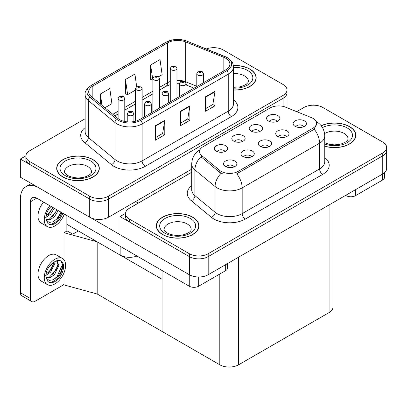 <?xml version="1.0" encoding="UTF-8"?>
<svg xmlns="http://www.w3.org/2000/svg" width="407" height="407" viewBox="0 0 407 407"><rect width="100%" height="100%" fill="white"/><g stroke="black" fill="none" stroke-linecap="round" stroke-linejoin="round"><path stroke-width="0.61" d="M136.986 256.023A13.314 7.687 180 0 1 120.151 255.077L66.86 224.308M191.707 169.19L108.542 217.206A13.314 7.687 0 0 1 89.708 217.206L20.35 177.162L20.35 159.04L89.708 199.084A13.314 7.687 0 0 0 108.542 199.084L283.104 98.301A13.314 7.687 0 0 0 287.001 92.867A13.314 7.687 0 0 1 283.104 98.301L108.542 199.084A13.314 7.687 0 0 1 89.708 199.084L29.767 164.474A13.314 7.687 0 0 1 25.865 159.04L25.865 156.14A13.314 7.687 0 0 0 29.767 161.579L89.708 196.184A13.314 7.687 0 0 0 108.542 196.184L283.104 95.401A13.314 7.687 0 0 0 287.001 89.967A13.314 7.687 0 0 0 283.104 84.529L223.158 49.924A13.314 7.687 0 0 0 206.298 48.988M214.245 47.675L213.741 47.385L213.237 47.675M25.875 155.85L20.35 159.04M63.975 259.798L63.975 232.718L67.114 230.906L72.761 234.167L78.348 230.942L72.761 234.167L66.86 230.759M97.181 293.996L97.181 241.814L162.052 279.268L162.052 331.451L97.181 293.996L63.975 284.9L63.975 272.899M63.975 232.718L97.181 241.814M268.89 146.81A3.994 2.305 0 0 0 267.821 145.686A3.994 2.305 0 0 0 263.884 145.101A3.994 2.305 0 0 0 261.096 146.81M269.704 140.975A6.66 3.846 0 0 0 261.172 140.547A6.66 3.846 0 0 0 258.964 145.324A6.66 3.846 0 0 0 260.287 146.408A6.66 3.846 0 0 0 271.021 145.324A6.66 3.846 0 0 0 269.704 140.975M242.369 141.534A3.994 2.305 0 0 0 241.3 140.41A3.994 2.305 0 0 0 237.362 139.83A3.994 2.305 0 0 0 234.58 141.534M243.183 135.699A6.66 3.846 0 0 0 234.651 135.272A6.66 3.846 0 0 0 232.448 140.049A6.66 3.846 0 0 0 233.766 141.137A6.66 3.846 0 0 0 244.505 140.049A6.66 3.846 0 0 0 243.183 135.699M251.506 156.848A3.994 2.305 0 0 0 250.432 155.723A3.994 2.305 0 0 0 246.494 155.138A3.994 2.305 0 0 0 243.712 156.848M252.315 151.012A6.66 3.846 0 0 0 243.783 150.585A6.66 3.846 0 0 0 241.58 155.362A6.66 3.846 0 0 0 242.898 156.451A6.66 3.846 0 0 0 253.637 155.362A6.66 3.846 0 0 0 252.315 151.012M234.117 166.885A3.994 2.305 0 0 0 233.043 165.761A3.994 2.305 0 0 0 229.11 165.176A3.994 2.305 0 0 0 226.323 166.885M234.925 161.05A6.66 3.846 0 0 0 226.399 160.623A6.66 3.846 0 0 0 224.191 165.4A6.66 3.846 0 0 0 225.514 166.488A6.66 3.846 0 0 0 236.248 165.4A6.66 3.846 0 0 0 234.925 161.05M286.279 136.772A3.994 2.305 0 0 0 285.205 135.648A3.994 2.305 0 0 0 281.273 135.063A3.994 2.305 0 0 0 278.485 136.772M287.088 130.937A6.66 3.846 0 0 0 278.556 130.505A6.66 3.846 0 0 0 276.353 135.287A6.66 3.846 0 0 0 277.676 136.37A6.66 3.846 0 0 0 288.41 135.287A6.66 3.846 0 0 0 287.088 130.937M303.668 126.73A3.994 2.305 0 0 0 302.594 125.61A3.994 2.305 0 0 0 298.657 125.025A3.994 2.305 0 0 0 295.874 126.73M304.477 120.899A6.66 3.846 0 0 0 295.945 120.467A6.66 3.846 0 0 0 293.742 125.244A6.66 3.846 0 0 0 295.06 126.333A6.66 3.846 0 0 0 305.799 125.244A6.66 3.846 0 0 0 304.477 120.899M277.147 121.459A3.994 2.305 0 0 0 276.073 120.335A3.994 2.305 0 0 0 272.135 119.75A3.994 2.305 0 0 0 269.353 121.459M277.956 115.624A6.66 3.846 0 0 0 269.424 115.196A6.66 3.846 0 0 0 267.221 119.973A6.66 3.846 0 0 0 268.539 121.062A6.66 3.846 0 0 0 279.278 119.973A6.66 3.846 0 0 0 277.956 115.624M259.758 131.497A3.994 2.305 0 0 0 258.684 130.372A3.994 2.305 0 0 0 254.751 129.787A3.994 2.305 0 0 0 251.964 131.497M260.572 125.661A6.66 3.846 0 0 0 252.04 125.234A6.66 3.846 0 0 0 249.832 130.011A6.66 3.846 0 0 0 251.155 131.1A6.66 3.846 0 0 0 261.889 130.011A6.66 3.846 0 0 0 260.572 125.661M224.985 151.572A3.994 2.305 0 0 0 223.911 150.453A3.994 2.305 0 0 0 219.978 149.868A3.994 2.305 0 0 0 217.19 151.572M225.793 145.742A6.66 3.846 0 0 0 217.262 145.309A6.66 3.846 0 0 0 215.059 150.086A6.66 3.846 0 0 0 216.382 151.175A6.66 3.846 0 0 0 227.116 150.086A6.66 3.846 0 0 0 225.793 145.742M312.983 118.381A11.986 6.919 0 0 0 311.38 117.603L285.536 107.158A11.986 6.919 0 0 0 270.192 107.931L203.052 146.693A11.986 6.919 0 0 0 199.542 151.582A11.986 6.919 0 0 0 201.709 155.555L219.805 170.472A11.986 6.919 0 0 0 238.1 171.398L312.983 128.164A11.986 6.919 0 0 0 316.493 123.27A11.986 6.919 0 0 0 312.983 118.381M313.894 105.204L313.39 104.914L312.886 105.204M125.524 213.38L119.999 216.57L189.357 256.613A13.314 7.687 0 0 0 208.186 256.613L382.748 155.835A13.314 7.687 0 0 0 386.65 150.397A13.314 7.687 0 0 1 382.748 155.835L208.186 256.613A13.314 7.687 0 0 1 189.357 256.613L129.411 222.008A13.314 7.687 0 0 1 125.514 216.57L125.514 213.67A13.314 7.687 0 0 0 129.411 219.108L189.357 253.719A13.314 7.687 0 0 0 208.186 253.719L382.748 152.935A13.314 7.687 0 0 0 386.65 147.497A13.314 7.687 0 0 0 382.748 142.063L322.807 107.453A13.314 7.687 0 0 0 303.973 107.453L296.683 111.66M119.999 216.57L119.999 234.691L189.357 274.735A13.314 7.687 0 0 0 208.186 274.735L382.748 173.952A13.314 7.687 0 0 0 386.65 168.518L386.65 147.497M332.982 202.686L332.982 307.137A13.314 7.687 180 0 1 329.08 312.571L238.629 364.794A13.314 7.687 180 0 1 219.8 364.794L162.052 331.451L162.052 270.497M233.445 90.044A21.306 12.302 0 0 0 256.171 77.773A21.306 12.302 0 0 0 249.929 69.073A21.306 12.302 0 0 0 233.323 65.507M93.071 159.636A21.306 12.302 0 0 0 69.851 156.97A21.306 12.302 0 0 0 56.7 168.335A21.306 12.302 0 0 0 62.937 177.035A21.306 12.302 0 0 0 86.157 179.701A21.306 12.302 0 0 0 99.308 168.335A21.306 12.302 0 0 0 93.071 159.636M56.919 169.465A21.306 12.302 0 0 0 56.848 169.785M225.732 58.257A14.204 8.201 180 0 1 229.894 64.057A14.204 8.201 180 0 1 225.732 69.851L139.611 119.577A14.204 8.201 180 0 1 117.933 118.478L91.254 96.484A14.204 8.201 180 0 1 88.69 91.779A14.204 8.201 180 0 1 92.847 85.979L167.547 42.852A14.204 8.201 180 0 1 185.734 41.936L223.835 57.336A14.204 8.201 180 0 1 225.732 58.257M226.989 57.535A15.98 9.224 0 0 0 224.852 56.497L186.752 41.097A15.98 9.224 0 0 0 182.916 39.957A15.98 9.224 0 0 0 172.263 39.957A15.98 9.224 0 0 0 166.29 42.13L91.59 85.256A15.98 9.224 0 0 0 89.805 97.07L116.478 119.068A15.98 9.224 0 0 0 140.868 120.299L226.989 70.579A15.98 9.224 0 0 0 226.989 57.535M155.367 125.738L155.367 140.232L164.784 134.798L164.784 120.299L155.367 125.738M155.367 137.658L162.617 133.471L164.743 120.782A3.551 2.05 -120 0 0 164.784 120.299M162.556 133.511L164.784 134.798M205.581 96.744L205.581 111.238L214.998 105.805L214.998 91.31L205.581 96.744M205.581 108.669L212.836 104.482L214.962 91.789A3.551 2.05 -120 0 0 214.998 91.31M212.769 104.518L214.998 105.805M180.474 111.238L180.474 125.738L189.891 120.299L189.891 105.805L180.474 111.238M180.474 123.163L187.729 118.976L189.85 106.283A3.551 2.05 -120 0 0 189.891 105.805M187.663 119.012L189.891 120.299M85.139 118.737L29.767 150.707A13.314 7.687 0 0 0 25.865 156.14M158.796 76.638L162.139 74.71L160.012 59.564L150.595 64.998L150.748 79.406M104.914 107.743L111.92 103.699L109.798 88.553L100.381 93.992L100.381 104.004M136.63 86.34L134.905 74.059L125.488 79.492L125.641 93.9M125.488 79.492L127.615 94.638L135.5 90.089M127.615 94.638L125.488 93.844M150.595 64.998L152.884 80.052M152.722 80.143L150.595 79.35M100.381 93.992L101.969 105.316M99.16 169.785A21.306 12.302 0 0 0 99.084 169.465M256.023 79.223A21.306 12.302 0 0 0 255.947 78.902M324.771 146.245A21.306 12.302 0 0 0 355.815 135.302A21.306 12.302 0 0 0 349.577 126.608A21.306 12.302 0 0 0 321.164 125.717M192.715 217.17A21.306 12.302 0 0 0 169.495 214.504A21.306 12.302 0 0 0 156.344 225.865A21.306 12.302 0 0 0 162.586 234.564A21.306 12.302 0 0 0 185.806 237.23A21.306 12.302 0 0 0 198.957 225.865A21.306 12.302 0 0 0 192.715 217.17M156.568 226.994A21.306 12.302 0 0 0 156.497 227.315M316.493 123.27L316.493 124.74L314.143 129.126L312.983 129.97L236.747 173.809A15.532 8.969 60 0 1 242.175 187.886A17.755 10.251 180 0 1 217.068 187.886A17.755 10.251 180 0 1 215.079 186.518L194.917 169.892A17.755 10.251 180 0 1 191.707 164.011L191.707 189.743A17.755 10.251 0 0 0 194.917 195.625L215.079 212.251A17.755 10.251 0 0 0 217.068 213.619A17.755 10.251 0 0 0 242.175 213.619L319.571 168.936A17.755 10.251 0 0 0 324.771 161.686L324.771 135.953A17.755 10.251 180 0 1 319.571 143.203A15.532 8.969 -120 0 0 314.143 129.126M222.497 173.809L219.805 172.446L200.905 156.71A15.532 10.389 129.5 0 0 194.917 169.892L194.917 195.625A4.436 2.971 -50.5 0 1 191.28 200.717A22.192 12.81 180 0 1 191.707 185.678M191.707 172.268L129.411 208.236A13.314 7.687 0 0 0 125.514 213.67M198.804 227.315A21.306 12.302 0 0 0 198.733 226.994M355.667 136.752A21.306 12.302 0 0 0 355.596 136.431M124.771 121.495L124.771 98.555A3.327 1.923 180 0 1 122.716 100.331A3.327 1.923 180 0 1 119.088 99.913A3.327 1.923 180 0 1 118.111 98.555L119.439 96.245A2.218 1.338 57.8 0 1 120.625 96.306A1.109 0.641 0 0 0 120.655 97.197A1.109 0.641 0 0 0 122.227 97.197A1.109 0.641 0 0 0 122.227 96.286A1.109 0.641 0 0 0 120.691 96.271L121.138 96.551A0.443 0.254 180 0 1 121.612 96.978A0.443 0.254 180 0 1 121.113 96.566L120.625 96.306M121.138 96.932L121.138 96.551M120.691 96.271A2.218 1.226 -117.9 0 0 119.653 96.118A2.218 1.226 -117.9 0 0 119.556 96.184M121.113 96.917L121.113 96.566M133.903 121.586L133.903 113.863A3.327 1.923 180 0 1 131.848 115.639A3.327 1.923 180 0 1 128.22 115.222A3.327 1.923 180 0 1 127.243 113.863L128.571 111.554A2.218 1.338 57.8 0 1 129.757 111.62A1.109 0.641 0 0 0 129.787 112.505A1.109 0.641 0 0 0 131.359 112.505A1.109 0.641 0 0 0 131.359 111.599A1.109 0.641 0 0 0 129.823 111.579L130.276 111.864A0.443 0.254 180 0 1 130.744 112.291A0.443 0.254 180 0 1 130.26 112.235L130.276 111.864M129.823 111.579A2.218 1.226 -117.9 0 0 128.785 111.432A2.218 1.226 -117.9 0 0 128.688 111.493M130.245 112.225L129.757 111.62M130.26 112.235A0.443 0.254 180 0 1 130.245 111.879M142.155 118.106L142.155 88.517A3.327 1.923 180 0 1 140.1 90.293A3.327 1.923 180 0 1 136.472 89.876A3.327 1.923 180 0 1 135.5 88.517L136.828 86.203A2.218 1.338 57.8 0 1 138.009 86.269A1.109 0.641 0 0 0 138.044 87.154A1.109 0.641 0 0 0 139.611 87.154A1.109 0.641 0 0 0 139.611 86.248A1.109 0.641 0 0 0 138.08 86.233L138.528 86.513A0.443 0.254 180 0 1 138.996 86.94A0.443 0.254 180 0 1 138.502 86.528L138.009 86.269M138.528 86.889L138.528 86.513M138.08 86.233A2.218 1.226 -117.9 0 0 137.042 86.081A2.218 1.226 -117.9 0 0 136.94 86.142M138.502 86.874L138.502 86.528M159.544 108.069L159.544 78.475A3.327 1.923 180 0 1 157.489 80.25A3.327 1.923 180 0 1 153.861 79.838A3.327 1.923 180 0 1 152.884 78.475L154.212 76.165A2.218 1.338 57.8 0 1 155.398 76.231A1.109 0.641 0 0 0 155.428 77.116A1.109 0.641 0 0 0 157 77.116A1.109 0.641 0 0 0 157 76.211A1.109 0.641 0 0 0 155.464 76.19L155.917 76.475A0.443 0.254 180 0 1 156.385 76.903A0.443 0.254 180 0 1 155.901 76.847L155.917 76.475M155.464 76.19A2.218 1.226 -117.9 0 0 154.426 76.043A2.218 1.226 -117.9 0 0 154.329 76.104M155.886 76.837L155.398 76.231M155.901 76.847A0.443 0.254 180 0 1 155.886 76.491M176.933 98.031L176.933 68.437A3.327 1.923 180 0 1 174.878 70.213A3.327 1.923 180 0 1 171.25 69.795A3.327 1.923 180 0 1 170.274 68.437L171.601 66.127A2.218 1.338 57.8 0 1 172.782 66.193A1.109 0.641 0 0 0 172.817 67.079A1.109 0.641 0 0 0 174.384 67.079A1.109 0.641 0 0 0 174.384 66.173A1.109 0.641 0 0 0 172.853 66.153L173.301 66.438A0.443 0.254 180 0 1 173.774 66.865A0.443 0.254 180 0 1 173.29 66.809L172.782 66.193M173.301 66.814L173.301 66.438M172.853 66.153A2.218 1.226 -117.9 0 0 171.815 66.005A2.218 1.226 -117.9 0 0 171.718 66.066M173.29 66.809A0.443 0.254 180 0 1 173.275 66.453M151.287 112.831L151.287 103.826A3.327 1.923 180 0 1 149.237 105.601A3.327 1.923 180 0 1 145.604 105.184A3.327 1.923 180 0 1 144.633 103.826L145.96 101.516A2.218 1.338 57.8 0 1 147.141 101.582A1.109 0.641 0 0 0 147.176 102.467A1.109 0.641 0 0 0 148.743 102.467A1.109 0.641 0 0 0 148.743 101.562A1.109 0.641 0 0 0 147.212 101.541L147.66 101.826A0.443 0.254 180 0 1 148.133 102.249A0.443 0.254 180 0 1 147.634 101.842L147.141 101.582M147.66 102.203L147.66 101.826M147.212 101.541A2.218 1.226 -117.9 0 0 146.174 101.394A2.218 1.226 -117.9 0 0 146.077 101.455M147.634 102.188L147.634 101.842M168.676 102.793L168.676 93.788A3.327 1.923 180 0 1 166.621 95.564A3.327 1.923 180 0 1 162.993 95.146A3.327 1.923 180 0 1 162.017 93.788L163.344 91.478A2.218 1.338 57.8 0 1 164.53 91.544A1.109 0.641 0 0 0 164.565 92.43A1.109 0.641 0 0 0 166.132 92.43A1.109 0.641 0 0 0 166.132 91.524A1.109 0.641 0 0 0 164.596 91.504L165.049 91.789A0.443 0.254 180 0 1 165.517 92.211A0.443 0.254 180 0 1 165.033 92.155L165.049 91.789M164.596 91.504A2.218 1.226 -117.9 0 0 163.558 91.356A2.218 1.226 -117.9 0 0 163.461 91.417M165.018 92.15L164.53 91.544M165.033 92.155A0.443 0.254 180 0 1 165.018 91.804M186.065 92.755L186.065 83.75A3.327 1.923 180 0 1 184.01 85.526A3.327 1.923 180 0 1 180.382 85.109A3.327 1.923 180 0 1 179.406 83.75L180.733 81.441A2.218 1.338 57.8 0 1 181.919 81.507A1.109 0.641 0 0 0 181.949 82.392A1.109 0.641 0 0 0 183.521 82.392A1.109 0.641 0 0 0 183.521 81.486A1.109 0.641 0 0 0 181.985 81.466L182.433 81.751A0.443 0.254 180 0 1 182.906 82.173A0.443 0.254 180 0 1 182.422 82.117L181.919 81.507M182.433 82.128L182.433 81.751M181.985 81.466A2.218 1.226 -117.9 0 0 180.947 81.314A2.218 1.226 -117.9 0 0 180.85 81.38M182.422 82.117A0.443 0.254 180 0 1 182.407 81.766M203.449 82.718L203.449 73.713A3.327 1.923 180 0 1 201.394 75.488A3.327 1.923 180 0 1 197.766 75.071A3.327 1.923 180 0 1 196.795 73.713L198.123 71.403A2.218 1.338 57.8 0 1 199.303 71.464A1.109 0.641 0 0 0 199.338 72.354A1.109 0.641 0 0 0 200.905 72.354A1.109 0.641 0 0 0 200.905 71.444A1.109 0.641 0 0 0 199.374 71.429L199.822 71.708A0.443 0.254 180 0 1 200.29 72.136A0.443 0.254 180 0 1 199.806 72.08L199.822 71.708M199.374 71.429A2.218 1.226 -117.9 0 0 198.336 71.276A2.218 1.226 -117.9 0 0 198.234 71.342M199.796 72.075L199.303 71.464M199.806 72.08A0.443 0.254 180 0 1 199.796 71.724M355.54 189.662L355.54 195.645L382.529 180.062L382.529 174.079M384.483 172.721L384.483 177.34A6.66 3.846 180 0 1 382.529 180.062M355.54 195.645A6.66 3.846 180 0 1 346.123 195.645L346.123 195.101M345.655 195.37L346.123 195.645M198.677 276.989L198.677 286.207L225.671 270.624L225.671 264.642M138.263 203.124L135.597 201.587M119.999 234.62L90.858 217.796M30.454 298.529A6.66 3.846 120 0 0 31.832 301.577L21.79 295.777A6.66 3.846 -60 0 1 20.411 292.73L30.454 298.529L30.454 201.765A8.878 5.123 60 0 1 32.295 197.705A8.878 5.123 60 0 1 36.732 198.143L189.265 286.207L189.265 274.679M37.709 187.179A26.633 15.374 -120 0 0 25.926 186.676A26.633 15.374 -120 0 0 20.411 198.87L20.411 292.73M31.832 301.577A6.66 3.846 120 0 0 35.165 301.246L62.154 285.663A6.66 3.846 120 0 0 63.975 284.188M66.86 231.049L66.86 215.537M227.62 263.517L227.62 267.903A6.66 3.846 180 0 1 225.671 270.624M198.677 286.207A6.66 3.846 180 0 1 189.265 286.207M62.48 258.496L56.207 254.874A15.09 8.715 120 0 0 48.657 255.621A15.09 8.715 120 0 0 38.802 268.92A15.09 8.715 120 0 0 41.112 281.013L47.39 284.635A15.09 8.715 120 0 0 54.935 283.888A15.09 8.715 120 0 0 64.794 270.589A15.09 8.715 120 0 0 62.48 258.496A15.09 8.715 120 0 0 54.935 259.244A15.09 8.715 120 0 0 45.075 272.542A15.09 8.715 120 0 0 47.39 284.635M60.729 260.836L62.424 264.011C62.48 270.584 59.432 275.834 53.281 279.751L49.211 280.418L46.306 278.337M54.935 281.532A12.205 7.046 120 0 0 62.912 270.777A12.205 7.046 120 0 0 61.04 260.994A12.205 7.046 120 0 0 54.935 261.599A12.205 7.046 120 0 0 53.938 262.24L49.008 266.788C47.126 269.739 46.032 272.726 45.737 275.748L47.237 280.52A12.205 7.046 120 0 0 48.835 282.137A12.205 7.046 120 0 0 54.935 281.532M48.382 281.832A12.205 7.046 120 0 0 53.994 280.988A12.205 7.046 120 0 0 62.424 264.011M54.823 261.665L54.869 263.334L50.656 272.095L45.991 275.381M53.897 262.266L51.536 269.093L46.052 274.338M56.176 260.989L57.28 261.335L58.857 265.639L54.645 274.394L50.763 277.35L46.22 277.971M56.751 261.101L57.88 264.464L56.817 268.991L49.766 276.775L46.139 277.559M47.237 280.52L46.011 276.378L46.235 272.955M62.144 262.846L62.256 265.11L56.97 276.648L53.317 279.812M57.794 265.685L52.981 274.349L52.076 275.3M53.805 263.38L48.998 272.049L48.092 272.995M43.554 202.081A15.09 8.715 120 0 0 41.112 223.026L47.39 226.653A15.09 8.715 120 0 0 54.935 225.905A15.09 8.715 120 0 0 64.306 214.062M49.832 205.708A15.09 8.715 120 0 0 47.39 226.653M46.235 214.972L46.011 218.391L47.237 222.532A12.205 7.046 120 0 0 48.835 224.15A12.205 7.046 120 0 0 54.935 223.55A12.205 7.046 120 0 0 62.79 213.187M48.382 223.85A12.205 7.046 120 0 0 53.994 223.005A12.205 7.046 120 0 0 61.849 212.642M61.406 212.388L58.018 218.004L53.281 221.764L49.211 222.431L46.306 220.35M54.233 208.247L50.656 214.113L45.991 217.399M53.236 207.672L46.052 216.356M58.221 210.546L54.645 216.412L50.763 219.363L46.22 219.989M57.224 209.971L49.766 218.788L46.139 219.577M47.237 222.532L45.737 217.765C46.032 214.743 47.126 211.757 49.008 208.801L51.084 206.425M61.04 212.174L56.97 218.666L53.785 221.515M57.051 209.875L52.076 217.313M53.068 207.575L48.092 215.013M233.343 65.634A21.083 12.174 180 0 1 249.771 69.165A21.083 12.174 180 0 1 255.947 77.773A21.083 12.174 180 0 1 233.445 89.916M192.557 217.257A21.083 12.174 180 0 1 198.733 225.865A21.083 12.174 180 0 1 185.719 237.113A21.083 12.174 180 0 1 162.744 234.473A21.083 12.174 180 0 1 156.568 225.865A21.083 12.174 180 0 1 169.582 214.621A21.083 12.174 180 0 1 192.557 217.257M92.913 159.727A21.083 12.174 180 0 1 99.084 168.335A21.083 12.174 180 0 1 86.07 179.579A21.083 12.174 180 0 1 63.095 176.943A21.083 12.174 180 0 1 56.919 168.335A21.083 12.174 180 0 1 69.938 157.092A21.083 12.174 180 0 1 92.913 159.727M321.26 125.834A21.083 12.174 180 0 1 349.42 126.694A21.083 12.174 180 0 1 355.596 135.302A21.083 12.174 180 0 1 324.771 146.098M120.151 255.077L120.151 246.306M89.708 217.206L89.708 196.184M283.104 106.395L283.104 95.401M108.542 217.206L108.542 196.184M138.985 202.711L138.985 199.628M382.748 173.952L382.748 152.935M208.186 274.735L208.186 253.719M189.357 274.735L189.357 253.719M329.08 312.571L329.08 204.94M238.629 364.794L238.629 257.158M219.8 364.794L219.8 274.013M201.709 155.555L201.709 157.529M219.805 170.472L219.805 172.446M238.1 171.398L238.1 173.204M312.983 128.164L312.983 129.97M233.445 99.857A22.192 12.81 180 0 1 231.38 116.606L145.263 166.326A4.436 2.564 60 0 1 142.124 160.887L228.241 111.167A17.755 10.251 0 0 0 233.445 103.917L233.445 66.957A17.755 10.251 180 0 1 228.241 74.201A4.436 2.564 -120 0 0 226.989 70.579M145.263 166.326A22.192 12.81 180 0 1 113.879 166.326A22.192 12.81 180 0 1 111.391 164.611L84.712 142.618A22.192 12.81 180 0 1 85.139 127.579M117.018 160.887A17.755 10.251 0 0 0 142.124 160.887L142.124 123.921A17.755 10.251 180 0 1 115.028 122.553L88.35 100.56A17.755 10.251 180 0 1 85.139 94.678L85.139 131.644A17.755 10.251 0 0 0 88.35 137.52L115.028 159.519A17.755 10.251 0 0 0 117.018 160.887M225.132 56.614A4.436 2.081 112 0 0 224.99 56.542A4.436 2.081 112 0 0 224.852 56.497M172.263 39.957L165.954 42.272A4.436 2.564 60 0 1 166.29 42.13M91.59 85.256A4.436 2.564 -120 0 0 91.254 85.399C86.625 88.746 84.585 91.84 85.139 94.678M89.805 97.07A4.436 2.971 129.5 0 0 88.35 100.56L88.35 137.52A4.436 2.971 -50.5 0 1 84.712 142.618M187.017 41.204A4.436 2.081 112 0 0 186.889 41.138A4.436 2.081 112 0 0 186.752 41.097M116.478 119.068A4.436 2.971 129.5 0 0 115.028 122.553L115.028 159.519A4.436 2.971 -50.5 0 1 111.391 164.611M140.868 120.299A4.436 2.564 60 0 1 142.124 123.921L228.241 74.201L228.241 111.167A4.436 2.564 60 0 0 231.38 116.606M29.767 161.579L29.767 164.474M92.847 85.979L92.847 97.797M223.835 57.336L223.835 70.95M185.734 41.936L185.734 81.802A14.204 8.201 0 0 0 184.707 81.42M196.795 86.269L185.734 81.802A7.987 3.739 -68 0 0 185.765 82.545M182.804 80.891A14.204 8.201 0 0 0 176.933 80.327M170.274 81.486A14.204 8.201 0 0 0 167.547 82.718L159.544 87.337M167.547 42.852L167.547 82.718A7.987 4.614 60 0 1 165.893 86.376L159.544 90.039M152.884 91.183L142.155 97.375M135.5 101.221L124.771 107.417M118.111 111.259L112.856 114.291M194.047 88.146L187.322 85.429A7.987 3.739 -68 0 1 186.065 83.954M180.474 111.701L189.85 106.283M205.581 97.202L214.962 91.789M155.367 126.195L164.743 120.782M245.314 219.052A4.436 2.564 60 0 1 242.175 213.619L242.175 187.886L319.571 143.203L319.571 168.936A4.436 2.564 60 0 0 322.71 174.369L245.314 219.052A22.192 12.81 180 0 1 213.929 219.052A22.192 12.81 180 0 1 211.447 217.343L191.28 200.717M221.133 173.27A15.532 10.389 129.5 0 0 215.079 186.518L215.079 212.251A4.436 2.971 -50.5 0 1 211.447 217.343M324.771 157.621A22.192 12.81 180 0 1 322.71 174.369M129.411 219.108L129.411 222.008M36.732 198.143L30.454 201.765M233.445 87.296L239.204 86.976L242.831 86.045L246.337 84.254L248.087 82.443L248.402 81.395A13.538 7.814 0 0 0 244.439 75.87A13.538 7.814 0 0 0 233.445 73.626M233.445 67.425A17.974 10.379 180 0 1 247.578 70.436A17.974 10.379 180 0 1 251.185 82.122A17.974 10.379 180 0 1 233.445 88.121M191.188 229.492A13.538 7.814 0 0 0 187.225 223.962A13.538 7.814 0 0 0 172.471 222.268A13.538 7.814 0 0 0 164.113 229.492C163.416 229.599 164.428 230.764 167.16 232.987C173.321 235.821 179.472 236.208 185.612 234.137C192.058 231.308 190.715 230.153 191.188 229.492M190.359 218.528A17.974 10.379 180 0 1 190.359 233.206A17.974 10.379 180 0 1 164.942 233.206A17.974 10.379 180 0 1 164.942 218.528A17.974 10.379 180 0 1 190.359 218.528M91.539 171.958A13.538 7.814 0 0 0 87.576 166.432A13.538 7.814 0 0 0 72.822 164.738A13.538 7.814 0 0 0 64.469 171.958C63.767 172.069 64.784 173.234 67.511 175.453C73.672 178.291 79.823 178.673 85.969 176.607C92.409 173.779 91.066 172.624 91.539 171.958M90.715 160.999A17.974 10.379 180 0 1 90.715 175.676A17.974 10.379 180 0 1 65.293 175.676A17.974 10.379 180 0 1 65.293 160.999A17.974 10.379 180 0 1 90.715 160.999M324.771 142.826L328.978 144.271L334.33 144.867L338.853 144.505L342.475 143.574L345.986 141.789L347.731 139.972L348.051 138.929A13.538 7.814 0 0 0 344.083 133.399A13.538 7.814 0 0 0 324.603 133.603M322.471 127.6A17.974 10.379 180 0 1 347.222 127.966A17.974 10.379 180 0 1 348.499 141.819A17.974 10.379 180 0 1 324.771 144.027M287.001 107.748L287.001 89.967M233.445 66.957C233.15 63.904 232.896 61.391 227.325 57.677L186.889 41.138L182.916 39.957M165.954 42.272L91.254 85.399M187.322 85.429L186.065 84.971M179.406 96.601L179.406 83.75L176.933 83.7M170.274 84.625L165.893 86.376M152.884 93.885L142.155 100.081M135.5 103.922L124.771 110.119M118.111 113.96L114.784 115.883M324.771 135.953C324.471 129.574 321.667 124.786 316.356 121.596L316.061 121.428M200.122 149.654C194.811 152.844 192.007 157.631 191.707 164.011M124.771 98.555L123.336 96.179L119.653 96.118M118.111 118.62L118.111 98.555M133.903 113.863L132.468 111.487L128.785 111.432M127.243 121.866L127.243 113.863M142.155 88.517L140.72 86.142L137.042 86.081M135.5 121.225L135.5 88.517M159.544 78.475L158.109 76.104L154.426 76.043M152.884 111.91L152.884 78.475M176.933 68.437L175.498 66.061L171.815 66.005M170.274 101.872L170.274 68.437M151.287 103.826L149.852 101.45L146.174 101.394M144.633 116.677L144.633 103.826M168.676 93.788L167.241 91.412L163.558 91.356M162.017 106.639L162.017 93.788M186.065 83.75L184.63 81.375L180.947 81.314M203.449 73.713L202.014 71.337L198.336 71.276M196.795 86.564L196.795 73.713M25.926 186.676L31.38 183.526M255.947 77.773L255.947 79.543M198.733 225.865L198.733 227.635M156.568 225.865L156.568 227.635M99.084 168.335L99.084 170.106M56.919 168.335L56.919 170.106M355.596 135.302L355.596 137.073"/></g></svg>
